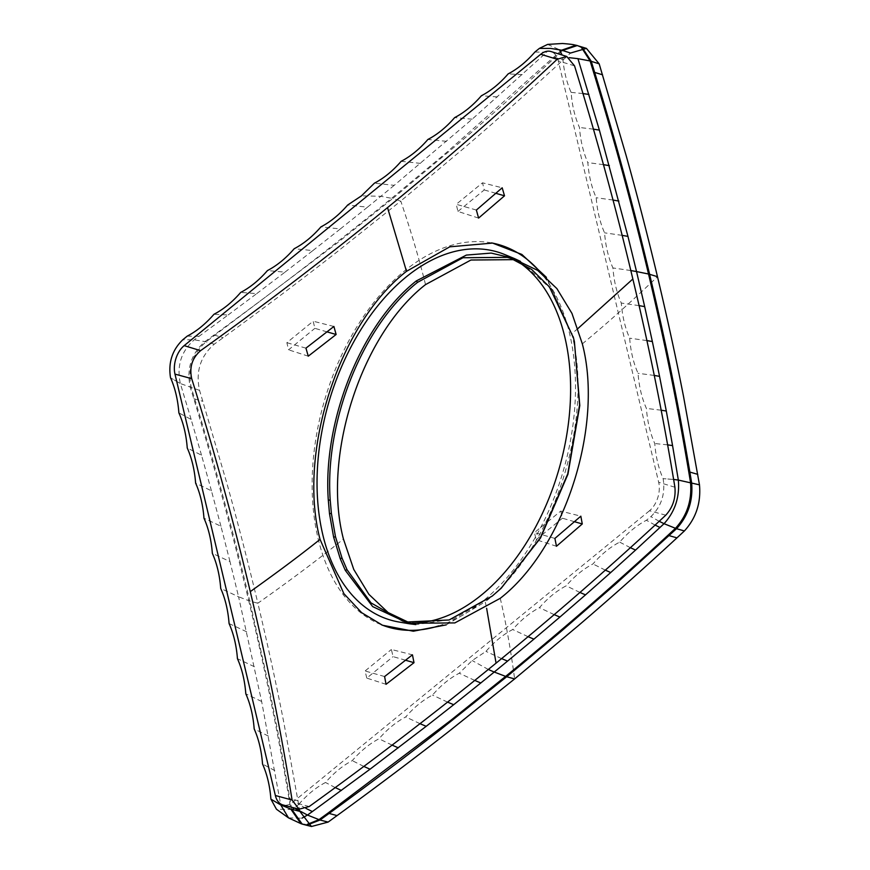 <?xml version="1.0" encoding="UTF-8"?>
<svg xmlns="http://www.w3.org/2000/svg" width="870" height="870" viewBox="0 0 870 870"><rect width="100%" height="100%" fill="white"/><g stroke="black" fill="none" stroke-linecap="round" stroke-linejoin="round"><path stroke-width="0.65" stroke-dasharray="4.35 3.26" d="M534.876 52.048L546.784 52.178L472.182 119.179L394.208 185.343L374.426 183.168M655.088 525.078L646.421 520.26L650.88 516.617C661.418 506.394 665.506 493.736 663.125 478.641C658.557 468.397 655.773 456.685 654.762 443.526C650.194 433.282 647.4 421.569 646.399 408.411C641.832 398.166 639.037 386.454 638.036 373.295C633.458 363.051 630.674 351.339 629.662 338.18C625.095 327.936 622.311 316.223 621.3 303.065C616.732 292.809 613.937 281.108 612.937 267.949C608.369 257.694 605.574 245.992 604.574 232.834C599.995 222.579 597.211 210.877 596.2 197.718C591.633 187.463 588.849 175.762 587.837 162.603C583.27 152.348 580.475 140.646 579.474 127.488C574.896 117.232 572.112 105.531 571.101 92.372C566.533 82.117 563.749 70.416 562.738 57.257L562.096 55.006M547.632 44.403L559.508 49.753M292.298 809.459L276.453 809.23M305.979 808.404L298.769 804.348L294.31 807.98M298.769 804.348C307.132 794.723 316.038 787.437 325.51 782.489C333.873 772.864 342.78 765.578 352.252 760.641C360.615 751.017 369.522 743.73 378.994 738.782C387.357 729.158 396.274 721.882 405.735 716.934C414.098 707.31 423.016 700.024 432.488 695.086C440.84 685.462 449.757 678.176 459.229 673.228L472.182 660.547L485.971 651.38C494.323 641.755 503.241 634.469 512.713 629.521C521.065 619.897 529.982 612.621 539.454 607.673C547.806 598.049 556.724 590.763 566.196 585.825C574.548 576.201 583.465 568.915 592.938 563.967C601.29 554.342 610.207 547.056 619.679 542.119C628.031 532.494 636.949 525.208 646.421 520.26M665.778 515.17L649.488 510.766A21.184 13.246 106.1 0 0 658.677 482.284L558.279 60.9A21.184 13.246 106.1 0 0 550.949 51.526M649.488 510.766L292.918 802.129A21.184 13.246 106.1 0 1 283.054 804.978M420.569 163.386L401.168 161.309M630.38 547.687L619.679 542.119M605.335 570.144L592.938 563.967M579.953 592.459L566.196 585.825M554.201 614.633L539.454 607.673M528.09 636.688L512.713 629.521M501.609 658.612L485.971 651.38M561.574 50.199L445.233 153.631L391.663 198.273C331.394 247.428 275.866 290.036 214.053 335.015L204.994 341.573C191.183 353.666 186.3 369.01 190.356 387.618L193.771 398.721C214.433 466.755 231.409 528.297 248.733 600.702L238.576 596.766L229.984 561.585L212.345 553.331M270.907 799.139L280.749 804.946L261.652 701.503L238.576 596.766L220.719 588.446M229.984 561.585L220.947 526.263L203.982 518.215M220.947 526.263L211.453 490.81L195.619 483.1M211.453 490.81L201.525 455.206L187.246 447.985M201.525 455.206L191.15 419.46L178.883 412.869M191.15 419.46L180.351 383.55L170.52 377.754L180.351 383.539C176.545 365.889 181.177 351.306 194.26 339.811L228.114 314.973L213.966 314.277M199.132 336.266L187.224 336.135M228.114 314.973L256.737 293.603L240.707 292.429M256.737 293.603L284.979 272.147L267.449 270.57M284.979 272.147L312.852 250.593L294.201 248.722M312.852 250.593L340.344 228.94L320.943 226.874M340.344 228.94L367.466 207.19L347.685 205.016M639.08 305.631L621.3 303.065M630.826 270.548L612.937 267.949M646.899 340.594L629.662 338.18M654.273 375.448L638.036 373.295M661.189 410.205L646.399 408.411M667.638 444.864L654.762 443.526M673.63 479.457L663.125 478.641L673.63 479.468M394.208 185.343L380.886 196.283L392.718 198.545L337.614 242.719L206.081 341.79C192.205 353.927 187.311 369.326 191.389 388.02L194.804 399.134C215.499 467.168 232.442 528.634 249.766 601.029L257.868 603.236C267.764 644.909 276.442 684.81 283.903 722.926L299.867 811.384M307.643 824.858L303.347 824.434M291.765 809.328L279.357 739.206L267.982 682.33L249.766 601.029L248.733 600.702C265.578 671.727 277.987 733.41 288.992 798.399L290.754 809.024M425.517 284.61C419.46 259.847 411.216 231.985 400.765 201.013L335.059 253.485C300.106 280.814 262.816 308.883 223.209 337.68L214.259 344.161C200.394 356.298 195.5 371.707 199.567 390.38L226.504 482.002C237.445 521.119 247.906 561.531 257.868 603.236C290.58 580.149 319.105 558.757 343.443 539.074M562.586 50.471L555.049 57.485C521.619 88.381 488.668 117.711 456.195 145.464L392.718 198.545L400.765 201.013L464.265 147.911C496.987 119.94 529.928 90.61 563.097 59.943L570.535 53.037M582.324 47.752L578.485 45.827M581.617 47.774L576.244 45.273M446.234 624.877L485.232 601.801L486.624 608.271M327.022 331.861L314.875 328.338L313.167 321.204L286.872 342.693L288.579 349.827L314.875 328.338M308.263 356.178L288.579 349.827M305.946 348.152L286.872 342.693M491.485 242.904A199.089 124.475 106.1 0 0 490.397 242.719A199.089 124.475 106.1 0 0 353.459 332.536A199.089 124.475 106.1 0 0 318.137 538.682A199.089 124.475 106.1 0 0 380.484 624.399A199.089 124.475 106.1 0 0 381.506 624.812M438.817 625.867A199.089 124.475 106.1 0 0 569.513 333.264A199.089 124.475 106.1 0 0 540.574 272.495M577.952 328.512L571.731 333.743C594.558 420.536 553.146 549.209 485.232 601.801M405.583 660.243L393.077 656.622L391.38 649.477L412.445 654.827M386.041 684.309L366.781 678.1L393.077 656.622M406.594 622.028L402.614 620.995M500.892 588.522L491.506 596.776L453.661 619.005L415.827 624.595M398.993 622.017A191.661 119.832 106.1 0 0 412.391 623.105M507.319 257.357L511.245 258.608M520.434 261.348L552.548 290.362L573.297 337.212M476.379 210.051L456.239 204.287L482.535 182.809L502.186 187.8M478.587 218.087L457.946 211.432L456.239 204.287M554.897 538.421L534.452 532.571L560.748 511.081L580.834 516.182M574.483 521.706L562.444 518.215L560.748 511.081M556.474 546.262L536.148 539.704L534.452 532.571M536.148 539.704L562.444 518.215M457.946 211.432L484.242 189.943L482.535 182.809M495.856 193.314L484.242 189.943M516.726 260.772A191.661 119.832 106.1 0 0 504.807 254.573M366.781 678.1L365.085 670.966L391.38 649.477M384.594 676.545L365.085 670.966M333.906 326.467L313.167 321.204M571.731 333.743L546.349 277.291M301.15 823.716L307.045 824.455M199.567 390.38L180.351 383.539M214.259 344.161L206.081 341.79L194.26 339.811L182.765 339.778M622.148 235.368L604.574 232.834M613.035 200.067L596.2 197.718M603.465 164.658L587.837 162.603M593.438 129.162L579.474 127.488M582.965 93.569L571.101 92.372M522.283 74.592L508.134 73.906M497.422 96.929L481.393 95.754M472.182 119.179L454.651 117.613M446.56 141.332L427.909 139.461M246.71 631.816L229.082 623.562M254.41 666.725L237.445 658.677M261.652 701.503L245.808 693.792M268.449 736.129L254.181 728.908M274.811 770.613L262.544 764.023M335.233 787.589L325.51 782.489M363.823 766.426L352.252 760.641M392.087 745.122L378.994 738.782M420.014 723.688L405.735 716.934M447.571 702.123L432.488 695.086M474.77 680.427L459.229 673.228M367.466 207.19L380.886 196.283L361.474 195.848M488.32 669.465L472.182 660.547M288.546 817.898L301.933 818.17M214.053 335.015L223.209 337.68M500.261 598.31C505.97 622.974 510.755 649.846 514.627 678.926M193.771 398.721L202.938 401.342M298.127 800.889L288.992 798.399M582.334 343.857C606.325 324.064 631.37 301.672 657.481 276.693M554.038 57.202L563.097 59.943M491.506 596.787L492.311 596.026M309.209 806.533L292.918 802.129M674.913 487.233L658.677 482.284M574.526 65.837L558.279 60.9M659.188 521.293L650.88 516.617M380.484 624.399L382.517 625.247M490.397 242.719L492.561 243.078"/><path stroke-width="1.3" d="M577.321 45.512L562.586 50.471L570.535 53.037L586.434 48.394L575.962 45.207L561.574 50.199L550.83 48.437L539.335 48.416L534.876 52.048C526.524 61.672 517.606 68.958 508.134 73.906C499.782 83.531 490.865 90.817 481.393 95.754C473.041 105.379 464.123 112.665 454.651 117.613C446.288 127.237 437.382 134.513 427.909 139.461C419.547 149.085 410.64 156.372 401.168 161.309C392.805 170.933 383.898 178.219 374.426 183.168L361.474 195.848L347.685 205.016C339.322 214.64 330.415 221.926 320.943 226.874C312.58 236.499 303.663 243.774 294.201 248.722C285.838 258.346 276.921 265.633 267.449 270.57C259.097 280.194 250.179 287.481 240.707 292.429C232.355 302.053 223.438 309.339 213.966 314.277C205.614 323.901 196.696 331.187 187.224 336.135L182.765 339.778C172.227 350.001 168.138 362.659 170.52 377.754C175.087 387.998 177.882 399.711 178.883 412.869C183.45 423.114 186.245 434.826 187.246 447.985C191.824 458.229 194.608 469.941 195.619 483.1C200.187 493.344 202.971 505.057 203.982 518.215C208.55 528.46 211.345 540.172 212.345 553.331C216.924 563.586 219.708 575.287 220.719 588.446C225.286 598.701 228.07 610.403 229.082 623.562C233.649 633.817 236.433 645.518 237.445 658.677C242.012 668.932 244.807 680.634 245.808 693.792C250.386 704.047 253.17 715.749 254.181 728.908C258.749 739.163 261.533 750.864 262.544 764.023C267.112 774.278 269.907 785.98 270.907 799.139L276.453 809.23L288.546 817.898L280.749 804.946L270.907 799.139M539.335 48.416L547.632 44.403L562.477 43.5C575.657 44.544 573.493 44.935 575.962 45.207M559.508 49.753L562.096 55.006M301.933 818.17L307.48 815.059L294.31 807.98L292.298 809.459M299.041 809.198L309.209 806.533C374.307 759.553 436.588 711.758 496.063 663.147C555.549 614.546 612.121 565.217 665.778 515.17C672.836 507.428 675.881 498.118 674.913 487.233C663.701 418.84 649.683 349.435 632.849 279.009C616.134 208.615 596.689 137.558 574.526 65.837L566.729 56.452L557.17 59.291C503.567 109.576 447.017 159.014 387.531 207.615C328.055 256.226 265.752 303.902 200.611 350.653L184.168 345.629A21.184 13.246 106.1 0 0 174.979 374.111L275.366 795.495A21.184 13.246 106.1 0 0 283.054 804.978L299.041 809.198L292.092 800.052C281.043 731.529 267.101 662.059 250.277 591.633C233.562 521.239 214.031 450.247 191.704 378.657L174.979 374.111M184.168 345.629L540.727 54.266A21.184 13.246 106.1 0 1 550.949 51.526L566.729 56.452M307.045 824.455L318.898 819.681L327.957 813.124L450.442 720.632L505.568 676.447C565.674 627.248 616.188 583.194 667.942 535.3L675.479 528.308L664.049 523.686L635.557 550.079L630.38 547.687M660.015 527.47L655.088 525.078M635.557 550.079L610.718 572.536L605.335 570.144M610.718 572.536L585.499 594.862L579.953 592.459M585.499 594.862L559.899 617.058L554.201 614.633M559.899 617.058L533.919 639.145L528.09 636.688M533.919 639.145L507.558 661.113L501.609 658.612M507.558 661.113L494.247 672.042L506.644 676.784L440.981 729.223C406.758 755.965 368.543 784.794 329.088 813.45L320.008 820.018L307.48 815.059L312.363 811.558L305.979 808.404M506.644 676.784L560.204 632.153L614.949 584.651L676.523 528.699L675.479 528.308C687.082 515.584 692.096 500.272 690.508 482.371L688.746 471.747C677.676 406.366 665.757 346.695 648.531 274.006L636.546 271.57L644.681 306.621L639.08 305.631M505.579 676.436L514.627 678.926L578.137 625.813C610.86 597.842 643.789 568.523 676.958 537.867L684.396 530.95L676.523 528.699C688.181 515.932 693.205 500.565 691.606 482.589L689.845 471.953C678.752 406.562 666.844 346.967 649.607 274.3L648.531 274.006C631.131 201.34 614.285 140.222 593.525 72.069L590.121 60.965L577.941 58.66L599.376 130.098L627.955 236.39L636.546 271.57L630.826 270.548M644.681 306.621L652.359 341.551L646.899 340.594M652.359 341.551L659.558 376.351L654.273 375.448M659.558 376.351L666.3 411.031L661.189 410.205M666.3 411.031L672.564 445.592L667.638 444.864M672.564 445.592L678.339 480.055L673.63 479.457L678.339 480.066C679.796 497.053 675.033 511.603 664.049 523.686L659.188 521.293M569.165 57.67L577.941 58.66L569.176 57.67M514.627 678.926L448.931 731.387C413.968 758.727 376.677 786.795 337.06 815.603L328.12 822.085L320.008 820.018L307.643 824.858M500.261 598.31L454.858 622.909L410.531 623.279L388.085 612.534L368.891 594.34L353.785 569.491L343.443 539.074C321.835 456.554 361.17 334.646 425.517 284.61L470.92 260.021L515.236 259.641L537.682 270.385L556.876 288.579L571.971 313.428L582.334 343.857C603.943 426.322 564.597 548.317 500.261 598.31M311.46 826.5L302.184 824.086L291.765 809.328L299.867 811.384L311.46 826.5L328.12 822.085M684.396 530.95C696.054 518.183 701.079 502.806 699.48 484.84L683.515 396.383C676.066 358.266 667.388 318.366 657.481 276.693L649.607 274.3C632.218 201.633 615.394 140.592 594.656 72.395L591.241 61.281L582.324 47.752M657.481 276.693C647.519 234.987 637.057 194.575 626.117 155.458L599.18 63.847L590.121 60.965L581.617 47.774M586.434 48.394L599.18 63.847M200.611 350.653C192.183 358.005 189.225 367.336 191.704 378.657M546.349 277.291L521.848 254.431L492.561 243.078L449.757 246.83L406.497 271.32C338.811 323.977 297.333 452.628 320.051 539.4C297.529 557.3 277.987 571.786 250.277 591.633M336.124 334.493L333.906 326.467L305.946 348.152L308.263 356.178L336.124 334.493L327.022 331.861M320.051 539.4L343.9 593.688L361.67 612.687L382.517 625.247L413.348 631.207L446.234 624.877M414.011 662.679L386.041 684.309L384.594 676.545L412.445 654.827L414.011 662.679L405.583 660.243M381.506 624.812A199.089 124.475 106.1 0 0 438.817 625.867M410.531 623.279L402.582 620.995L370.968 602.866L347.043 569.719L342.03 558.094L335.494 536.779L331.394 513.452L330.208 500.043C324.532 421.156 362.899 325.489 417.578 282.326L462.971 257.737L507.319 257.357L515.247 259.641M415.827 624.595L409.324 623.779L372.664 606.586L345.249 570.296L340.203 558.594L333.623 537.138L329.502 513.659L328.305 500.152C322.585 420.732 361.213 324.412 416.262 280.956L466.374 255.084L491.18 253.083L514.485 258.586L520.434 261.348M511.245 258.608L531.744 269.537L549.361 286.839L573.439 337.723L574.396 341.573L579.79 405.561L567.958 474.193L540.52 537.997L501.272 588.153L492.311 596.026L449.094 619.984L406.594 622.028M500.892 588.522L540.259 537.986L567.74 473.846L579.583 404.909L574.396 341.573M514.485 258.586L504.807 254.573A191.661 119.832 106.1 0 0 363.508 325.543A191.661 119.832 106.1 0 0 322.824 534.843A191.661 119.832 106.1 0 0 398.993 622.017L409.291 623.768M412.391 623.105A191.661 119.832 106.1 0 0 535.8 526.622A191.661 119.832 106.1 0 0 564.826 337.103A191.661 119.832 106.1 0 0 516.726 260.772M573.297 337.212L574.146 340.605M504.513 195.815L502.186 187.8L476.379 210.051L478.587 218.087L504.513 195.815L495.856 193.314M580.834 516.182L554.897 538.421L556.474 546.262L582.269 523.957L580.834 516.182M582.269 523.957L574.483 521.706M540.574 272.495A199.089 124.475 106.1 0 0 491.485 242.904M577.952 328.512L632.849 279.009M280.749 804.946L290.754 809.024L300.889 823.629L302.194 824.086M699.48 484.84L678.339 480.066M312.363 811.558L370.044 769.2L426.191 726.319L420.014 723.688M627.955 236.39L622.148 235.368M618.896 201.079L613.035 200.067M609.37 165.659L603.465 164.658M599.376 130.098L593.438 129.162M588.903 94.438L582.965 93.569M341.399 790.449L335.233 787.589M370.044 769.2L363.823 766.426M398.308 747.819L392.087 745.122M426.191 726.319L453.694 704.7L447.571 702.123M453.694 704.7L480.805 682.972L474.77 680.427M480.805 682.972L494.225 672.053L488.32 669.465M667.942 535.3L676.958 537.867M327.957 813.124L337.06 815.603M688.746 471.747L697.74 474.357M593.525 72.069L602.551 74.798M561.574 50.199L562.586 50.471M387.531 207.615L406.497 271.32M486.624 608.271L496.063 663.147M333.623 537.138L335.494 536.779M340.203 558.594L342.019 558.094M345.249 570.296L347.043 569.719M329.502 513.659L331.394 513.452M328.305 500.152L330.208 500.043M416.262 280.956L417.578 282.326M290.754 809.024L291.765 809.328M292.092 800.052L275.366 795.495M557.17 59.291L540.727 54.266M573.439 337.723L573.167 336.701M500.544 588.849L501.272 588.153M300.889 823.629L288.546 817.898"/></g></svg>
